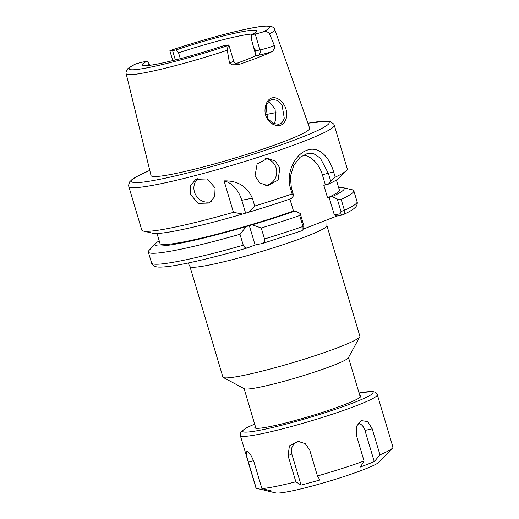 <?xml version="1.0" encoding="UTF-8"?>
<svg xmlns="http://www.w3.org/2000/svg" width="519" height="519" viewBox="0 0 519 519"><rect width="100%" height="100%" fill="white"/><g stroke="black" fill="none" stroke-linecap="round" stroke-linejoin="round"><path stroke-width="0.78" d="M284.269 118.098L282.128 105.526L277.743 100.498L272.631 99.427L271.528 99.752C269.815 100.018 268.025 102.022 266.156 105.772L267.447 118.267L272.994 123.412L278.619 124.262L279.76 123.931C281.798 123.327 283.303 121.381 284.269 118.098M265.838 104.87C271.56 88.295 290.199 103.566 286.183 118.559C283.841 125.468 279.196 127.272 272.261 123.957C265.76 119.221 263.62 112.857 265.838 104.87M265.676 158.561A13.611 13.02 -90.1 0 1 276.147 167.974A13.611 13.02 -90.1 0 1 265.715 185.471M279.871 167.961L275.232 161.039L267.642 158.399L257.113 163.959L255.017 176.058L259.837 182.986L267.707 185.627L278.1 180.074L279.871 167.961M211.227 201.619A13.611 12.683 60.6 0 1 194.463 192.024A13.611 12.683 60.6 0 1 198.07 178.374M215.08 187.82L207.152 178.932L195.806 179.353L190.57 185.64L190.434 194.301L198.031 203.377L209.189 203.059L214.73 196.61L215.08 187.82M180.307 58.673L178.575 52.854L176.181 49.895A59.821 5.164 163.4 0 1 256.697 31.14A59.821 5.164 163.4 0 1 251.611 34.734L255.218 34.007A9.803 0.843 -16.6 0 0 263.055 31.944C265.832 31.166 267.992 31.789 269.536 33.819L274.382 45.542L274.499 48.306L272.644 51.355A78.375 6.76 163.4 0 1 238.234 64.732L232.097 64.791L229.482 63A9.803 0.843 -16.6 0 0 230.845 62.488A9.803 0.843 -16.6 0 0 233.628 61.021L228.879 45.095A9.803 0.843 163.4 0 1 228.801 45.263C228.159 45.815 227.653 47.476 227.277 50.246L229.482 63M176.181 49.895L172.58 50.615A9.803 0.843 163.4 0 1 169.856 50.823A9.803 0.843 163.4 0 1 169.94 50.661L170.011 50.615C196.214 41.708 229.495 32.438 249.723 28.422C258.261 26.683 264.495 25.859 268.414 25.95L271.307 26.378C273.481 27.423 274.629 28.461 274.746 29.492A77.513 6.689 163.4 0 1 269.536 33.819M228.879 45.095A9.803 0.843 163.4 0 0 226.161 45.302L222.554 46.029A59.821 5.164 163.4 0 1 158.639 63.792A59.821 5.164 163.4 0 1 142.187 65.277A59.821 5.164 163.4 0 1 147.124 61.19L143.523 61.91A9.803 0.843 -16.6 0 0 135.686 63.973L134.804 64.33C130.444 66.568 127.959 68.229 127.337 69.312C126.104 71.382 125.721 72.868 126.182 73.782L151.035 175.558A82.774 7.143 163.4 0 0 174.008 173.846A82.774 7.143 163.4 0 0 261.667 149.53A82.774 7.143 163.4 0 0 309.681 128.264L274.746 29.492M149.861 65.316L149.517 64.155L147.124 61.19M178.575 52.854A57.856 4.989 163.4 0 1 239.726 35.895A57.856 4.989 163.4 0 1 253.006 34.001M146.845 65.654A57.856 4.989 163.4 0 1 149.517 64.155M292.119 193.931L290.549 188.663C285.554 173.106 295.039 154.532 306.567 150.406C318.147 145.567 329.137 156.109 333.626 171.912L335.196 177.187L330.713 181.196L328.43 173.521L320.314 158.133L314.021 153.845L307.592 153.423L300.066 157.27L293.76 165.314L290.335 176.616L291.354 187.936L293.644 195.611L292.119 193.931A107.206 9.251 163.4 0 1 254.712 206.043L252.357 198.161C246.979 186.282 237.553 180.528 224.078 180.891L233.446 212.323L242.587 214.036A98.642 8.512 163.4 0 1 178.776 230.28A98.642 8.512 163.4 0 1 152.839 233.258L143.348 231.065A107.206 9.251 163.4 0 1 141.791 230.079L128.79 186.464A107.206 9.251 163.4 0 0 158.535 184.213A107.206 9.251 163.4 0 0 271.865 152.787A107.206 9.251 163.4 0 0 334.268 125.209L333.749 124.054L330.168 121.556L327.573 121.141L307.89 123.217M233.446 212.323A107.206 9.251 163.4 0 1 171.536 227.828A107.206 9.251 163.4 0 1 143.348 231.065M334.268 125.209L347.269 168.824A107.206 9.251 163.4 0 1 346.504 170.504A107.206 9.251 163.4 0 1 335.196 177.187M189.915 266.429L222.898 377.066A71.473 6.163 -16.6 0 0 223.313 377.501L244.365 388.783A54.456 4.697 -16.6 0 0 278.891 382.646A54.456 4.697 -16.6 0 0 332.984 365.512A54.456 4.697 -16.6 0 0 348.34 357.786L359.777 336.818A71.473 6.163 -16.6 0 0 359.881 336.228L326.899 225.59A71.473 6.163 163.4 0 1 306.638 236.314A71.473 6.163 163.4 0 1 209.747 264.924A71.473 6.163 163.4 0 1 189.915 266.429L188.079 263.016M223.313 377.501A71.473 6.163 -16.6 0 0 268.628 369.45A71.473 6.163 -16.6 0 0 339.627 346.958A71.473 6.163 -16.6 0 0 359.777 336.818M336.721 216.112L334.346 214.944L340.081 213.789L340.977 211.467L337.266 199.024L341.178 199.4L344.441 210.357C345.135 212.323 344.48 213.86 342.462 214.957L336.721 216.112L303.187 229.151M246.317 226.544L239.992 234.27L243.255 245.228C244.462 247.673 246.058 248.504 248.05 247.719L255.095 244.981L262.393 243.495L301.974 230.728L302.986 229.651L302.979 226.479L299.71 215.521A107.206 9.251 163.4 0 1 261.252 227.99L252.182 224.811L246.317 226.544A98.642 8.512 163.4 0 1 155.836 243.32A98.642 8.512 163.4 0 1 159.21 240.842M252.182 224.811A98.642 8.512 163.4 0 0 295.116 211.032L291.996 211.655L293.501 211.071A93.595 8.077 163.4 0 1 159.975 243.424L157.01 233.485M293.501 211.071L289.913 199.03M346.504 170.504L339.763 177.537A98.642 8.512 163.4 0 1 328.462 184.109L330.713 181.196M336.396 180.009L339.361 189.948A93.595 8.077 163.4 0 1 327.56 197.83L323.83 185.322L328.462 184.109M293.644 195.611L291.386 198.518A98.642 8.512 163.4 0 1 248.452 212.303L254.712 206.043M242.587 214.036L248.452 212.303M327.56 197.83L332.186 196.617A98.642 8.512 163.4 0 0 342.767 187.599L352.252 189.792A107.206 9.251 163.4 0 1 353.809 190.778A107.206 9.251 163.4 0 1 341.178 199.4M338.589 187.365A98.642 8.512 163.4 0 1 342.767 187.599M239.992 234.27A107.206 9.251 163.4 0 1 148.337 252.033A107.206 9.251 163.4 0 1 149.102 250.353L155.836 243.32M337.266 199.024L332.186 196.617M148.337 252.033L151.6 262.99C151.301 263.003 152.735 265.851 155.7 266.643C156.777 266.967 158.924 267.512 167.313 266.61C183.038 264.813 214.263 257.495 247.725 247.829L248.05 247.719M340.977 211.467L344.441 210.357A107.206 9.251 -16.6 0 0 357.078 201.735C357.338 201.58 357.701 204.746 355.651 207.036L353.705 208.8C351.35 210.558 347.775 212.556 342.988 214.782L342.462 214.957L340.081 213.789M299.71 215.521L300.19 213.439L303.9 225.882L303.875 227.426L302.992 229.645M295.116 211.032L300.19 213.439M261.252 227.99L264.521 238.954A107.206 9.251 -16.6 0 0 302.979 226.479L303.9 225.882M262.089 243.573C264.067 243.177 264.878 241.64 264.521 238.954M268.946 101.413L275.102 109.159L275.777 120.2L273.818 123.769M255.841 55.462L251.157 38.27L251.611 34.734M253.947 47.631L255.711 50.784L256.029 55.059L255.432 55.883L258.209 55.325A14.227 1.226 163.4 0 0 272.644 51.355M255.426 55.883A59.562 5.138 163.4 0 1 235.827 63.636M325.342 184.732L322.357 174.741A27.228 19.748 78.6 0 0 303.18 155.09M334.346 214.944L329.065 197.246M249.263 225.402L255.095 244.981M252.357 198.161L241.776 200.282L245.532 212.894M241.776 200.282A27.228 19.748 78.6 0 0 224.078 180.891M359.803 395.53A55.306 4.768 163.4 0 1 360.776 396.542A55.306 4.768 163.4 0 1 313.054 415.304A55.306 4.768 163.4 0 1 256.587 428.318A55.306 4.768 163.4 0 1 255.179 428.026A55.306 4.768 163.4 0 1 255.439 426.644M268.076 491.136L275.842 492.933A54.456 4.697 -16.6 0 0 276.75 493.05A54.456 4.697 -16.6 0 0 330.687 480.743A54.456 4.697 -16.6 0 0 379.026 462.17L392.416 448.195A71.473 6.163 -16.6 0 0 392.928 447.08L377.319 394.719A71.473 6.163 163.4 0 1 318.491 418.645A71.473 6.163 163.4 0 1 242.568 436.369A71.473 6.163 163.4 0 1 240.336 435.558L255.945 487.912A71.473 6.163 -16.6 0 0 256.217 488.269L269.322 491.318L271.677 491.006L261.92 488.613A71.473 6.163 -16.6 0 0 295.856 481.794L301.085 485.096L319.97 479.997L317.453 475.962A71.473 6.163 -16.6 0 0 364.072 461.021L360.368 467.048L374.27 461.644L379.973 454.839A71.473 6.163 -16.6 0 0 392.416 448.195M261.92 488.613L254.154 462.578C251.663 455.831 249.295 452.101 247.05 451.394L246.908 451.4M317.453 475.962L309.687 449.921L305.23 443.648L297.958 441.325L289.401 445.886L288.09 455.753L295.856 481.794M379.973 454.839L372.207 428.804L367.692 421.551L361.205 420.611L356.488 426.281L356.313 434.98L364.072 461.021M247.05 451.394C245.818 451.887 246.285 455.5 248.458 462.228L256.217 488.269M266.396 489.709L266.695 490.702M299.346 441.377A10.211 9.744 -122.6 0 0 291.782 453.898L301.085 485.096M374.27 461.644L364.967 430.446A10.211 7.409 78.6 0 0 358.162 423.141M255.711 50.784L259.961 49.928A9.803 0.843 -16.6 0 0 273.254 46.003A9.803 0.843 -16.6 0 0 274.382 45.542M236.859 63.973A14.227 1.226 163.4 0 1 238.234 64.732M307.903 123.256A103.119 8.894 163.4 0 1 295.921 139.501A103.119 8.894 163.4 0 1 160.157 179.237A103.119 8.894 163.4 0 1 149.777 170.394M169.94 50.661A73.432 6.338 163.4 0 1 249.367 28.526A73.432 6.338 163.4 0 1 263.055 31.944M265.858 114.641A68.067 5.871 163.4 0 1 270.659 113.629A68.067 5.871 163.4 0 1 276.017 112.623M227.277 50.246A77.513 6.689 163.4 0 1 147.701 72.18A77.513 6.689 163.4 0 1 126.182 73.782M151.6 262.99A107.206 9.251 -16.6 0 0 243.255 245.228M228.801 45.263A73.432 6.338 163.4 0 1 149.375 67.399A73.432 6.338 163.4 0 1 135.686 63.973M258.209 55.325A4.424 3.211 -101.4 0 0 259.961 49.928L255.218 34.007M175.357 59.951L172.58 50.615M322.357 174.741L333.626 171.912M290.549 188.663L291.354 187.936M254.667 424.068A68.067 5.871 -16.6 0 0 244.754 432.106A68.067 5.871 -16.6 0 0 324.472 412.903A68.067 5.871 -16.6 0 0 370.962 391.67A68.067 5.871 -16.6 0 0 359.038 392.954M248.458 462.228L253.525 460.684M288.09 455.753L291.782 453.898M372.207 428.804L364.967 430.446M237.235 64.012C237.06 63.558 235.827 65.102 233.628 61.021M360.283 397.132L348.476 357.533M255.912 428.246L244.112 388.647M353.809 190.778L357.078 201.735M149.764 170.355L135.913 176.979L132.118 179.431L129.646 181.89L128.589 185.199L128.79 186.464M172.769 60.593L169.856 50.823M326.899 225.59L326.976 219.907M377.319 394.719C376.924 392.896 375.192 391.826 372.136 391.521L359.025 392.922M254.66 424.036L246.33 427.941L241.212 431.639L240.219 433.845L240.336 435.558"/></g></svg>
